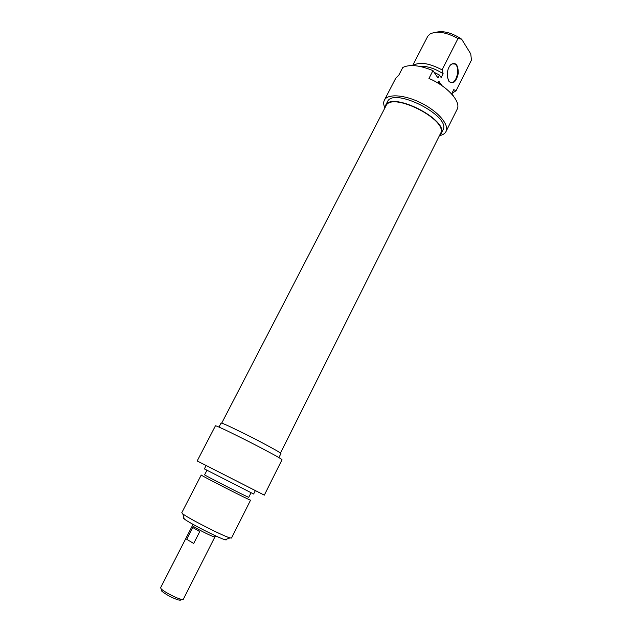 <?xml version="1.0" encoding="UTF-8"?>
<svg xmlns="http://www.w3.org/2000/svg" width="632" height="632" viewBox="0 0 632 632"><rect width="100%" height="100%" fill="white"/><g stroke="black" fill="none" stroke-linecap="round" stroke-linejoin="round"><path stroke-width="0.95" d="M280.442 453.136L440.417 133.692C449.265 120.396 391.571 90.992 385.931 105.931L221.69 423.203M192.95 524.315L192.381 525.429C191.496 525.848 205.819 533.606 212.21 536.149L215.006 536.955L215.567 535.841M161.508 590.122L161.816 591.197C165.932 594.53 171.383 597.453 178.177 599.966L180.839 599.981M214.84 537.01L183.288 599.349L180.215 599.049C174.787 597.453 163.451 591.37 161.144 588.834L160.575 587.776L192.436 525.595M192.768 527.507L199.744 531.599L193.684 543.473L186.732 539.293L192.768 527.507M193.684 543.473L186.732 539.293M183.952 517.861C183.09 517.734 183.193 518.09 184.26 518.935C188.85 522.854 219.233 538.338 225.047 539.72C226.335 540.076 226.683 539.949 226.09 539.341M231.517 538.053L230.048 537.911C223.444 536.268 188.052 518.24 182.79 513.832L181.787 512.718L201.245 475.011C199.491 474.829 251.82 501.492 250.564 500.141L231.517 538.053M218.956 427.129L221.018 423.14C219.928 420.714 283.578 453.144 280.885 453.642L278.87 457.655M281.959 459.843C284.906 459.543 213.987 423.408 215.37 425.913L197.2 460.941L264.318 495.14L281.959 459.843M206.909 470.358L204.61 474.806C203.093 474.608 249.869 498.443 248.747 497.297L250.999 492.826M206.072 465.666L204.389 468.92L253.637 494.019L255.281 490.74M439.161 83.819L439.43 82.729L438.442 81.876M438.624 81.52L438.624 83.25L438.118 82.516L438.861 81.228L439.753 82.516L439.272 83.89M439.69 83.582L439.287 83.535M439.753 82.516L439.319 82.468M439.603 82.176L439.074 82.113M438.813 82.863L438.324 82.808M438.569 82.5L438.15 82.452M438.821 81.994L438.403 81.955M438.845 81.963L438.426 81.915M440.891 84.933L441.144 84.435L441.215 85.154M441.397 84.799L440.978 84.751M439.753 84.198L440.275 83.163L440.085 84.412M440.528 83.535L440.117 83.487M384.833 107.772C383.482 104.778 383.332 102.234 384.382 100.14C387.606 93.473 404.946 94.666 421.663 103.237C438.434 111.722 449.557 125.033 446.01 131.543L457.078 109.407C461.502 102.06 447.622 86.331 428.954 78.455L432.967 70.602L437.952 77.934L439.43 75.018L441.152 77.57L443.119 73.699L442.06 69.86L458.002 38.489L461.66 39.192L470.753 53.91L471.448 60.103L456.035 90.795L453.776 89.61L451.864 93.418L453.405 96.04M448.791 81.165C453.041 84.68 456.201 82.089 458.279 73.391C458.208 64.551 455.664 61.691 450.64 64.788C448.096 67.829 446.99 71.772 447.314 76.614L448.791 81.165M432.967 70.602C419.601 65.175 409.544 64.14 402.782 67.506L398.816 75.153L395.774 78.178L384.382 100.14M458.002 38.489C446.295 32.208 436.996 30.692 430.123 33.938L427.785 36.214L412.641 65.546M449.897 65.681L450.355 65.151C451.919 63.587 453.444 63.232 454.929 64.077C461.115 67.434 455.798 86.315 449.881 82.041L448.072 79.774M451.959 93.275L456.035 90.795M451.88 93.441L453.776 89.61M446.01 131.543C444.983 133.518 442.977 134.853 439.991 135.548L439.738 135.509M461.66 39.192C452.085 32.84 443.553 30.526 436.064 32.264M442.06 69.86C428.97 63.01 419.3 61.581 413.044 65.562M439.351 135.833L440.946 133.937C449.96 120.396 391.168 90.431 385.425 105.655L384.817 108.088M385.425 105.655L387.416 101.807C393.23 86.45 451.967 116.375 442.882 130.066L440.946 133.937M443.119 73.699C434.532 68.28 426.647 65.823 419.474 66.328M439.43 75.018L434.129 72.309M179.804 600.361L182.111 599.515M161.816 591.197L161.144 588.834M225.047 539.72L230.048 537.911M184.26 518.935L182.79 513.832M452.275 63.824L454.929 64.077M452.054 93.078L452.473 93.117"/></g></svg>
